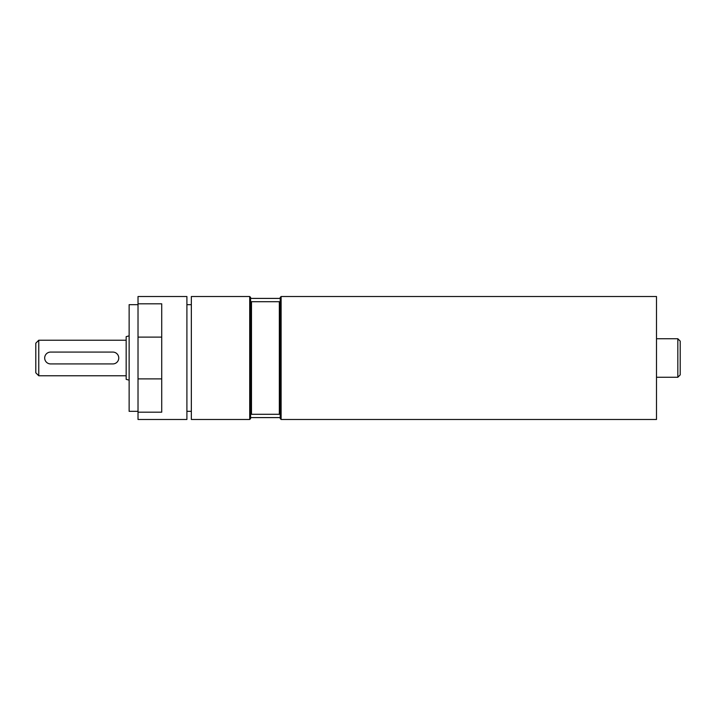 <?xml version="1.0" encoding="UTF-8"?>
<svg xmlns="http://www.w3.org/2000/svg" width="716" height="716" viewBox="0 0 716 716"><rect width="100%" height="100%" fill="white"/><g stroke="black" fill="none" stroke-linecap="round" stroke-linejoin="round"><path stroke-width="1.07" d="M112.833 363.925A5.925 5.925 0 0 0 118.758 358A5.925 5.925 0 0 0 112.833 352.075L50.612 352.075A5.925 5.925 0 0 0 44.687 358A5.925 5.925 0 0 0 50.612 363.925L112.833 363.925M38.762 340.225L35.8 343.188L35.8 372.812L38.762 375.775L38.762 340.225L126.168 340.225M129.131 335.858L126.168 336.645L126.168 379.355L129.131 380.142M680.2 349.113L680.2 358L680.2 341.111L677.828 338.74L677.828 377.26L656.5 377.26M656.5 338.74L677.828 338.74M677.828 377.26L680.2 374.889L680.2 358M280.225 301.705L280.225 297.409L281.12 296.522L656.5 296.522L656.5 419.478L281.12 419.478L280.225 418.591L280.225 301.705L250.6 301.705L250.6 418.591L249.714 419.478L191.342 419.478L191.342 296.522L249.714 296.522L249.714 419.478M281.12 296.522L281.12 419.478M249.714 296.522L250.6 297.409L250.6 301.705M279.338 414.296L279.338 301.705L251.486 301.705L251.486 414.296L280.225 414.296M250.6 414.296L251.486 414.296M138.018 304.667L129.131 304.667L129.131 411.333L138.018 411.333M138.018 303.808L138.018 296.522L186.903 296.522L186.903 419.478L138.018 419.478L138.018 412.192L161.718 412.192L161.718 303.808L138.018 303.808L138.018 412.192M186.903 411.333L191.342 411.333M138.018 378.889L161.718 378.889M138.018 337.111L161.718 337.111M38.762 375.775L126.168 375.775M191.342 304.667L186.903 304.667M250.6 417.598L280.225 417.598M250.6 298.402L280.225 298.402"/></g></svg>
